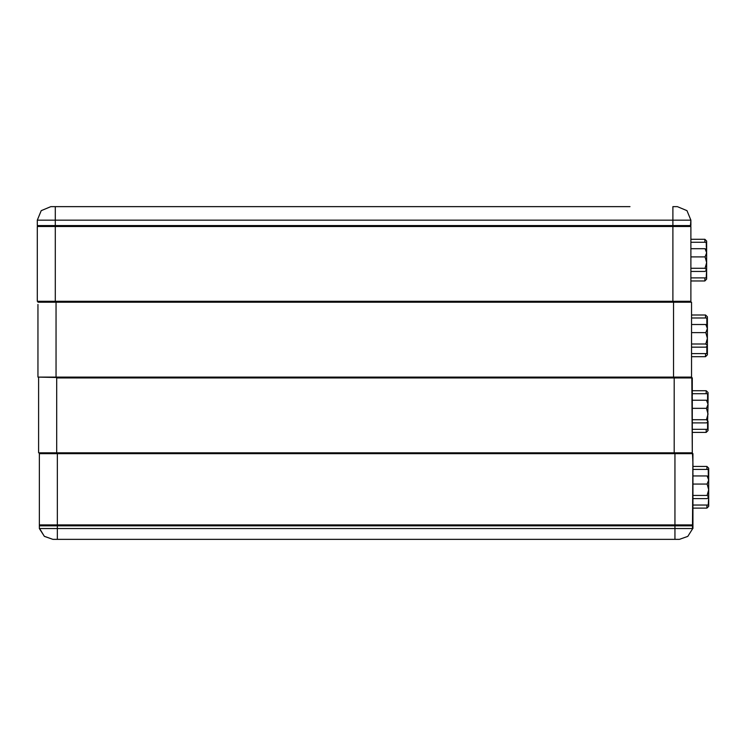 <?xml version="1.0" encoding="UTF-8"?>
<svg xmlns="http://www.w3.org/2000/svg" width="746" height="746" viewBox="0 0 746 746"><rect width="100%" height="100%" fill="white"/><g stroke="black" fill="none" stroke-linecap="round" stroke-linejoin="round"><path stroke-width="1.12" d="M706.192 242.282L690.899 242.282L706.192 242.282L706.667 252.829L705.101 248.735L690.899 248.735L690.899 274.509L690.899 271.432L705.101 271.432L706.667 269.847L706.192 277.885L690.899 277.885L690.899 283.974L690.899 274.509M690.899 242.282L690.899 244.735M690.899 236.193L690.899 226.504L55.335 226.504L55.335 301.785L37.3 301.328L690.899 301.328L690.899 283.974M672.864 301.785L672.864 220.191L55.335 220.191L55.335 226.057L672.864 226.057L37.3 226.504L55.335 226.057L37.3 225.6L690.899 225.6L690.899 220.191L672.864 220.191L672.864 206.67L677.368 206.67L686.935 210.633L690.899 220.191L690.442 226.057L672.864 226.057L690.899 226.504L690.899 301.328M55.335 206.67L55.335 220.191L37.3 220.191L41.263 210.633L50.821 206.67L630.044 206.67M616.522 206.67L112.805 206.67M704.867 242.282L704.867 239.252L706.667 241.051L706.667 246.441M706.667 241.051L706.667 251.449M706.667 269.847L705.101 268.271L706.667 262.592L705.101 256.922L706.667 252.829L706.667 279.116L704.867 280.925L704.867 277.885M37.981 372.552L37.981 318.458L37.981 377.056L691.57 377.056L691.57 302.233L37.981 302.233L691.57 302.233M37.981 310.793L37.981 306.14M56.006 301.785L56.006 377.504L37.981 377.056L37.981 304.489M705.548 318.01L705.548 314.971L707.348 316.78L707.348 322.169M707.348 316.78L707.348 327.177M691.57 347.16L705.781 347.16L706.956 346.349L707.348 345.575L705.781 343.99L707.348 338.32L705.781 332.641L707.348 328.557L705.781 324.463L707.348 325.666L706.863 325.191L707.348 325.666L707.348 354.844L705.548 356.653L705.548 353.613M706.863 325.191L706.863 318.01L691.57 318.01L706.863 318.01M706.863 353.613L691.57 353.613L706.863 353.613L706.863 346.433L707.348 346.657M707.348 345.575L706.863 346.442L707.348 345.957M706.453 400.192L708.019 401.395L707.544 400.91L708.019 404.285L706.453 400.192L692.251 400.192L692.251 397.114L692.251 425.966L692.251 422.889L706.453 422.889L707.637 422.068M692.251 425.966L692.251 435.431L692.251 429.342L707.544 429.342L707.544 422.161M707.544 400.919L707.544 393.739L692.251 393.739L692.251 387.65L692.251 396.191M692.251 387.65L692.251 377.961L56.687 377.961L56.687 453.232L38.652 452.785L692.251 452.785L692.251 435.431M56.687 377.504L691.794 377.504L692.251 452.785M706.22 393.739L706.22 390.699L708.019 392.508L708.019 402.905M708.019 430.479L708.019 422.395L708.019 430.573L706.22 432.382L706.22 429.342M708.019 392.508L708.019 397.879L707.544 397.627M708.019 421.303L706.453 419.718L708.019 414.049L706.453 408.37L708.019 404.285L707.572 422.133M707.133 475.92L708.7 477.123L708.7 480.014L707.133 475.92L692.922 475.92L692.922 472.843L692.922 501.694L692.922 498.617L707.133 498.617L708.7 497.032L708.215 505.07L692.922 505.07L692.922 511.159L692.922 501.694M708.308 476.731L708.215 469.467L692.922 469.467L692.922 463.378L692.922 471.92M692.577 528.858L687.812 536.393L679.401 539.33L674.897 539.33L674.897 528.513L692.922 528.513L692.922 511.159M692.475 528.961L692.922 453.689L39.333 453.689L692.475 453.232L692.922 463.378M674.897 539.33L52.854 539.33L44.434 536.393L39.333 528.513L674.897 528.513L674.897 453.232M113.7 539.33L617.418 539.33M57.358 525.809L692.922 525.809L692.922 524.904L39.333 524.904L39.333 525.809L57.358 525.809L57.358 524.904M708.7 506.208L708.7 498.123M706.9 469.467L706.9 466.427L708.7 468.236L708.7 478.634M708.7 497.032L707.133 495.447L708.7 489.777L707.133 484.098L708.7 480.014L708.7 506.301L706.9 508.101L706.9 505.07M100.178 539.33L57.358 539.33L57.358 453.232M37.3 220.191L41.263 210.633L50.821 206.67L41.263 210.633L37.3 220.191L37.3 225.6L37.3 220.191M39.678 528.858L44.434 536.393L52.854 539.33L44.303 536.281L39.603 528.513M37.3 301.328L37.3 226.504M690.442 226.057L690.899 226.504M37.748 226.057L37.3 225.6M704.867 239.252L690.899 239.252M704.867 280.925L690.899 280.925M705.101 268.271L690.899 268.271M705.101 256.922L690.899 256.922M705.101 248.735L706.667 249.947M37.981 316.435L37.981 318.458M691.57 377.056L691.122 377.504M705.548 314.971L691.57 314.971M705.548 356.653L691.57 356.653M705.781 343.99L691.57 343.99M705.781 332.641L691.57 332.641M705.781 324.463L691.57 324.463M38.652 452.785L38.652 377.961M691.794 377.504L692.251 377.961M706.22 390.699L692.251 390.699M706.22 432.382L692.251 432.382M692.251 393.739L707.544 393.739M706.453 419.718L692.251 419.718M706.453 408.37L692.251 408.37M39.333 528.513L39.333 453.689M706.9 466.427L692.922 466.427M706.9 508.101L692.922 508.101M707.133 495.447L692.922 495.447M707.133 484.098L692.922 484.098M706.667 246.422L706.192 246.171M706.667 270.929L706.22 270.677M673.545 377.504L673.545 301.785M707.348 322.151L706.863 321.899M674.216 453.232L674.216 377.504M674.897 525.809L674.897 524.904M708.7 473.607L708.215 473.346M708.7 498.104L708.252 497.862M708.019 421.686L707.628 422.077M708.7 497.405L708.215 497.89"/></g></svg>
